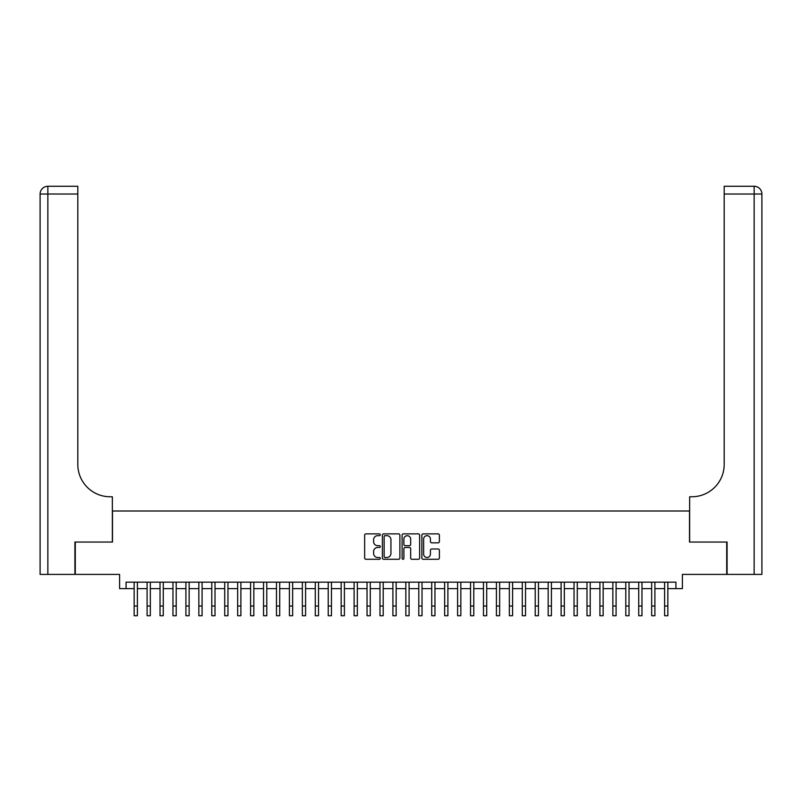 <?xml version="1.0" encoding="UTF-8"?>
<svg xmlns="http://www.w3.org/2000/svg" width="802" height="802" viewBox="0 0 802 802"><rect width="100%" height="100%" fill="white"/><g stroke="black" fill="none" stroke-linecap="round" stroke-linejoin="round"><path stroke-width="1.2" d="M380.298 534.774A0.892 0.892 0 0 0 379.406 533.881L365.923 533.881A1.273 1.273 0 0 0 364.649 535.155L364.649 558.012A1.273 1.273 0 0 0 365.923 559.285L379.406 559.285A0.892 0.892 0 0 0 380.298 558.392A0.892 0.892 0 0 0 379.406 557.5L377.662 557.5A4.06 4.06 0 0 1 373.602 553.44L373.602 551.535A4.06 4.06 0 0 1 377.662 547.475L379.406 547.475A0.892 0.892 0 0 0 380.298 546.583A0.892 0.892 0 0 0 379.406 545.691L377.662 545.691A4.06 4.06 0 0 1 373.602 541.631L373.602 539.726A4.06 4.06 0 0 1 377.662 535.666L379.406 535.666A0.892 0.892 0 0 0 380.298 534.774M438.113 542.834A1.273 1.273 0 0 0 439.386 541.571L439.386 535.155A1.273 1.273 0 0 0 438.113 533.881L423.125 533.881A1.273 1.273 0 0 0 421.862 535.155L421.862 558.012A1.273 1.273 0 0 0 423.125 559.285L438.113 559.285A1.273 1.273 0 0 0 439.386 558.012L439.386 550.262A1.273 1.273 0 0 0 438.113 548.999L431.697 548.999A1.273 1.273 0 0 0 430.433 550.262L430.433 554.112A3.398 3.398 0 0 1 427.035 557.5A3.398 3.398 0 0 1 423.636 554.112L423.636 539.054A3.398 3.398 0 0 1 427.035 535.666A3.398 3.398 0 0 1 430.433 539.054L430.433 541.571A1.273 1.273 0 0 0 431.697 542.834L438.113 542.834M126.074 588.628L126.074 582.162L675.926 582.162L675.926 588.628L682.402 588.628L682.402 574.402L726.712 574.402L726.712 542.052L689.509 542.052L689.509 511.004L112.491 511.004L112.491 542.052L75.288 542.052L75.288 574.402L119.598 574.402L119.598 588.628L134.155 588.628M399.887 535.155A1.273 1.273 0 0 0 398.614 533.881L383.637 533.881A1.273 1.273 0 0 0 382.364 535.155L382.364 558.012A1.273 1.273 0 0 0 383.637 559.285L398.614 559.285A1.273 1.273 0 0 0 399.887 558.012L399.887 535.155M403.386 533.881L418.363 533.881A1.273 1.273 0 0 1 419.636 535.155L419.636 558.012A1.273 1.273 0 0 1 418.363 559.285L411.957 559.285A1.273 1.273 0 0 1 410.684 558.012L410.684 548.738A1.273 1.273 0 0 0 409.411 547.475L405.16 547.475A1.273 1.273 0 0 0 403.887 548.738L403.887 558.392A0.892 0.892 0 0 1 403.005 559.285A0.892 0.892 0 0 1 402.113 558.392L402.113 535.155A1.273 1.273 0 0 1 403.386 533.881M137.393 588.628L147.097 588.628M150.335 588.628L160.029 588.628M163.267 588.628L172.971 588.628M176.209 588.628L185.914 588.628M189.142 588.628L198.846 588.628M202.084 588.628L211.788 588.628M215.016 588.628L224.72 588.628M227.958 588.628L237.663 588.628M240.891 588.628L250.595 588.628M253.833 588.628L263.537 588.628M266.775 588.628L276.469 588.628M279.708 588.628L289.412 588.628M292.65 588.628L302.354 588.628M305.582 588.628L315.286 588.628M318.524 588.628L328.229 588.628M331.457 588.628L341.161 588.628M344.399 588.628L354.103 588.628M357.331 588.628L367.035 588.628M370.273 588.628L379.978 588.628M383.206 588.628L392.91 588.628M396.148 588.628L405.852 588.628M409.09 588.628L418.794 588.628M422.022 588.628L431.727 588.628M434.965 588.628L444.669 588.628M447.897 588.628L457.601 588.628M460.839 588.628L470.543 588.628M473.771 588.628L483.476 588.628M486.714 588.628L496.418 588.628M499.646 588.628L509.35 588.628M512.588 588.628L522.292 588.628M525.531 588.628L535.225 588.628M538.463 588.628L548.167 588.628M551.405 588.628L561.109 588.628M564.337 588.628L574.042 588.628M577.28 588.628L586.984 588.628M590.212 588.628L599.916 588.628M603.154 588.628L612.858 588.628M616.086 588.628L625.791 588.628M629.029 588.628L638.733 588.628M641.971 588.628L651.665 588.628M654.903 588.628L664.607 588.628M667.845 588.628L675.926 588.628M385.03 535.666A0.892 0.892 0 0 0 384.138 536.548L384.138 556.618A0.892 0.892 0 0 0 385.03 557.5L386.875 557.5A4.06 4.06 0 0 0 390.935 553.44L390.935 539.726A4.06 4.06 0 0 0 386.875 535.666L385.03 535.666M410.684 539.124A3.398 3.398 0 0 0 407.286 535.726A3.398 3.398 0 0 0 403.887 539.124L403.887 544.428A1.273 1.273 0 0 0 405.16 545.691L409.411 545.691A1.273 1.273 0 0 0 410.684 544.428L410.684 539.124M134.155 606.031L137.393 606.031L137.393 615.736L134.155 615.736L134.155 582.162M137.393 606.031L137.393 582.162M74.907 542.052L112.36 542.052L112.36 496.769L110.155 496.769A32.341 32.341 0 0 1 77.814 464.428L77.814 194.024L47.859 194.024L47.859 574.402L74.907 574.402L74.907 542.052M47.859 574.402L40.1 574.402L40.1 194.024A7.759 7.759 0 0 1 47.859 186.264L77.814 186.264L77.814 194.024M110.155 496.769A32.341 32.341 0 0 1 77.814 464.428M47.859 186.264A7.759 7.759 0 0 0 40.1 194.024L47.859 194.024L47.859 186.264M761.9 574.402L761.9 194.024L761.9 574.402L727.093 574.402L727.093 542.052L689.64 542.052L689.64 496.769L691.845 496.769A32.341 32.341 0 0 0 724.186 464.428L724.186 186.264L754.141 186.264L724.186 186.264M754.141 574.402L754.141 194.024L761.9 194.024A7.759 7.759 0 0 0 754.141 186.264A7.759 7.759 0 0 1 761.9 194.024L761.9 496.769M691.845 496.769A32.341 32.341 0 0 0 724.186 464.428M147.097 615.736L150.335 615.736L147.097 615.736L147.097 582.162M150.335 615.736L150.335 582.162M160.029 615.736L163.267 615.736L160.029 615.736L160.029 582.162M163.267 615.736L163.267 582.162M172.971 615.736L176.209 615.736L172.971 615.736L172.971 582.162M176.209 615.736L176.209 582.162M185.914 615.736L189.142 615.736L185.914 615.736L185.914 582.162M189.142 615.736L189.142 582.162M198.846 615.736L202.084 615.736L198.846 615.736L198.846 582.162M202.084 615.736L202.084 582.162M211.788 615.736L215.016 615.736L211.788 615.736L211.788 582.162M215.016 615.736L215.016 582.162M224.72 615.736L227.958 615.736L224.72 615.736L224.72 582.162M227.958 615.736L227.958 582.162M237.663 615.736L240.891 615.736L237.663 615.736L237.663 582.162M240.891 615.736L240.891 582.162M250.595 615.736L253.833 615.736L250.595 615.736L250.595 582.162M253.833 615.736L253.833 582.162M263.537 615.736L266.775 615.736L263.537 615.736L263.537 582.162M266.775 615.736L266.775 582.162M276.469 615.736L279.708 615.736L276.469 615.736L276.469 582.162M279.708 615.736L279.708 582.162M289.412 615.736L292.65 615.736L289.412 615.736L289.412 582.162M292.65 615.736L292.65 582.162M302.354 615.736L305.582 615.736L302.354 615.736L302.354 582.162M305.582 615.736L305.582 582.162M315.286 615.736L318.524 615.736L315.286 615.736L315.286 582.162M318.524 615.736L318.524 582.162M328.229 615.736L331.457 615.736L328.229 615.736L328.229 582.162M331.457 615.736L331.457 582.162M341.161 615.736L344.399 615.736L341.161 615.736L341.161 582.162M344.399 615.736L344.399 582.162M354.103 615.736L357.331 615.736L354.103 615.736L354.103 582.162M357.331 615.736L357.331 582.162M367.035 615.736L370.273 615.736L367.035 615.736L367.035 582.162M370.273 615.736L370.273 582.162M379.978 615.736L383.206 615.736L379.978 615.736L379.978 582.162M383.206 615.736L383.206 582.162M392.91 615.736L396.148 615.736L392.91 615.736L392.91 582.162M396.148 615.736L396.148 582.162M405.852 615.736L409.09 615.736L405.852 615.736L405.852 582.162M409.09 615.736L409.09 582.162M418.794 615.736L422.022 615.736L418.794 615.736L418.794 582.162M422.022 615.736L422.022 582.162M431.727 615.736L434.965 615.736L431.727 615.736L431.727 582.162M434.965 615.736L434.965 582.162M444.669 615.736L447.897 615.736L444.669 615.736L444.669 582.162M447.897 615.736L447.897 582.162M457.601 615.736L460.839 615.736L457.601 615.736L457.601 582.162M460.839 615.736L460.839 582.162M470.543 615.736L473.771 615.736L470.543 615.736L470.543 582.162M473.771 615.736L473.771 582.162M483.476 615.736L486.714 615.736L483.476 615.736L483.476 582.162M486.714 615.736L486.714 582.162M496.418 615.736L499.646 615.736L496.418 615.736L496.418 582.162M499.646 615.736L499.646 582.162M509.35 615.736L512.588 615.736L509.35 615.736L509.35 582.162M512.588 615.736L512.588 582.162M522.292 615.736L525.531 615.736L522.292 615.736L522.292 582.162M525.531 615.736L525.531 582.162M535.225 615.736L538.463 615.736L535.225 615.736L535.225 582.162M538.463 615.736L538.463 582.162M548.167 615.736L551.405 615.736L548.167 615.736L548.167 582.162M551.405 615.736L551.405 582.162M561.109 615.736L564.337 615.736L561.109 615.736L561.109 582.162M564.337 615.736L564.337 582.162M574.042 615.736L577.28 615.736L574.042 615.736L574.042 582.162M577.28 615.736L577.28 582.162M586.984 615.736L590.212 615.736L586.984 615.736L586.984 582.162M590.212 615.736L590.212 582.162M599.916 615.736L603.154 615.736L599.916 615.736L599.916 582.162M603.154 615.736L603.154 582.162M612.858 615.736L616.086 615.736L612.858 615.736L612.858 582.162M616.086 615.736L616.086 582.162M625.791 615.736L629.029 615.736L625.791 615.736L625.791 582.162M629.029 615.736L629.029 582.162M638.733 615.736L641.971 615.736L638.733 615.736L638.733 582.162M641.971 615.736L641.971 582.162M651.665 615.736L654.903 615.736L651.665 615.736L651.665 582.162M654.903 615.736L654.903 582.162M664.607 615.736L667.845 615.736L664.607 615.736L664.607 582.162M667.845 615.736L667.845 582.162M754.141 186.264L754.141 194.024L724.186 194.024M147.097 606.031L150.335 606.031M160.029 606.031L163.267 606.031M172.971 606.031L176.209 606.031M185.914 606.031L189.142 606.031M198.846 606.031L202.084 606.031M211.788 606.031L215.016 606.031M224.72 606.031L227.958 606.031M237.663 606.031L240.891 606.031M250.595 606.031L253.833 606.031M263.537 606.031L266.775 606.031M276.469 606.031L279.708 606.031M289.412 606.031L292.65 606.031M302.354 606.031L305.582 606.031M315.286 606.031L318.524 606.031M328.229 606.031L331.457 606.031M341.161 606.031L344.399 606.031M354.103 606.031L357.331 606.031M367.035 606.031L370.273 606.031M379.978 606.031L383.206 606.031M392.91 606.031L396.148 606.031M405.852 606.031L409.09 606.031M418.794 606.031L422.022 606.031M431.727 606.031L434.965 606.031M444.669 606.031L447.897 606.031M457.601 606.031L460.839 606.031M470.543 606.031L473.771 606.031M483.476 606.031L486.714 606.031M496.418 606.031L499.646 606.031M509.35 606.031L512.588 606.031M522.292 606.031L525.531 606.031M535.225 606.031L538.463 606.031M548.167 606.031L551.405 606.031M561.109 606.031L564.337 606.031M574.042 606.031L577.28 606.031M586.984 606.031L590.212 606.031M599.916 606.031L603.154 606.031M612.858 606.031L616.086 606.031M625.791 606.031L629.029 606.031M638.733 606.031L641.971 606.031M651.665 606.031L654.903 606.031M664.607 606.031L667.845 606.031"/></g></svg>
